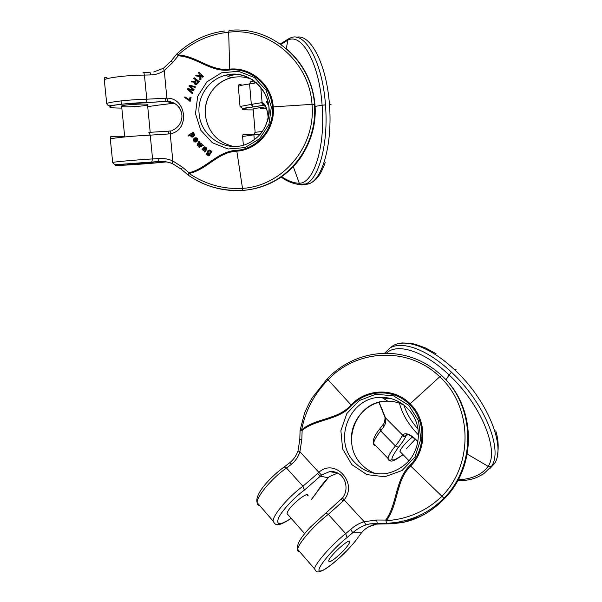 <?xml version="1.0" encoding="UTF-8"?>
<svg xmlns="http://www.w3.org/2000/svg" width="602" height="602" viewBox="0 0 602 602"><rect width="100%" height="100%" fill="white"/><g stroke="black" fill="none" stroke-linecap="round" stroke-linejoin="round"><path stroke-width="0.9" d="M342.892 551.304C346.812 547.15 349.062 544.118 349.642 542.214C351.515 536.171 329.332 555.864 328.617 560.936L329.324 561.854C332.274 560.974 336.796 557.46 342.892 551.304C346.812 547.15 349.062 544.118 349.642 542.214C351.515 536.171 329.332 555.864 328.617 560.936C329.52 562.975 334.276 559.762 342.892 551.304M392.805 523.732L403.077 522.408C418.45 519.172 432.334 511.166 444.712 498.381C476.889 465.956 475.723 408.901 444.72 378.568M385.747 520.068L376.656 520.03L364.172 521.693C359.183 523.251 354.728 525.787 350.8 529.286L352.719 532.755C356.61 529.301 361.004 526.69 365.911 524.914L370.14 523.823L386.665 523.462L397.41 522.265C415.455 519.157 430.972 511.136 443.952 498.215C477.16 464.797 474.865 405.582 441.77 375.64L439.738 376.777C472.006 406.004 474.18 463.849 441.8 496.402C426.366 511.06 407.863 519.165 386.288 520.707C398.607 504.416 395.664 480.276 410.662 466.053C427.179 449.34 426.841 419.504 410.15 403.799L439.738 376.777C408.517 346.278 356.693 348.851 327.992 379.9C314.161 393.971 305.38 410.617 301.64 429.851C316.216 417.645 337.79 420.061 351.049 404.973C366.37 388.486 394.077 387.395 410.15 403.799L409.503 404.431C425.749 419.918 426.284 448.889 409.992 465.384C394.972 479.598 397.598 503.52 385.747 520.068L386.634 523.454L396.763 522.385M329.286 476.641L337.158 473.277L329.286 476.641L328.128 477.755L329.384 476.649M321.573 475.031L320.347 476.167L317.502 473.586L318.849 472.344L321.573 475.031L329.655 471.569C344.344 470.275 350.507 488.147 342.448 498.004L344.126 499.871C358.386 482.812 334.607 457.565 318.849 472.344L299.909 451.733C298.344 456.752 295.597 460.869 291.669 464.089L289.712 462.765M362.005 532.176L361.531 532.762C364.105 529.421 367.784 526.878 372.578 525.14L376.694 524.086L392.767 523.74M372.691 523.477L372.766 523.928M288.125 514.845L287.071 513.656C287.079 507.93 309.21 489.381 308.051 495.988L306.967 494.784M409.503 404.431C393.678 388.456 366.761 389.291 351.613 405.567C338.347 420.685 316.93 418.563 302.151 430.34L300.12 430.227M341.409 499.171L342.907 501.285L344.126 499.871L364.172 521.693L365.911 524.914M342.53 497.899L325.772 513.137L328.301 514.356C314.425 524.869 298.065 543.644 297.674 549.385C297.456 551.011 298.118 551.778 299.668 551.688M302.151 430.34L301.843 439.287L299.781 439.565L300.089 430.445M301.843 439.287L299.909 451.733L297.982 450.981M299.781 439.723L297.975 451.011C296.267 455.767 293.505 459.687 289.705 462.772L289.615 462.84M199.932 141.666L199.044 141.079L199.932 141.666L198.479 144.345M201.715 143.494L200.82 142.907L201.715 143.494L200.225 146.09M203.484 145.315L202.603 144.728L203.484 145.315L199.239 147.4L198.683 146.835L200.406 143.893L197.554 145.676L200.157 144.299M193.897 133.027L193.159 132.335L193.897 133.027L193.332 133.373M191.887 137.075L193.024 137L194.8 135.029L194.559 134.058L193.37 133.381M193.528 132.974L192.949 133.328L194.19 134.005L194.431 134.976L192.655 136.955L191.12 136.872L190.352 134.908L188.516 136.022L190.255 135.239M195.221 87.403L195.206 86.53L195.221 87.403L190.217 86.146L194.137 89.683L193.709 90.593L188.667 89.435L192.655 92.813L192.301 93.566L187.365 89.337L187.734 88.562L192.918 89.69L188.915 86.071L189.306 85.236L195.206 86.53M195.221 141.289L194.596 140.815L194.649 139.13M196.237 141.921L195.537 141.229L196.237 141.921L194.709 141.959C192.723 140.59 192.813 139.175 194.995 137.723L197.486 138.483L195.996 137.67M195.206 142.034L196.132 141.967M197.125 138.437C197.87 139.491 197.629 140.507 196.41 141.493L196.771 141.53C197.99 140.544 198.231 139.529 197.486 138.483M203.152 76.597L198.991 72.3L203.506 76.74L202.603 77.169L203.506 76.74M200.955 75.476L200.978 79.381L199.856 80.051L200.978 79.381M199.879 76.552L195.605 75.852L199.887 76.454L199.856 80.051M204.146 148.303L205.568 149.078M204.334 147.768L204.718 147.543L204.334 147.768M203.98 147.746L203.484 147.197L204.936 146.835L206.411 147.972C206.674 148.845 206.17 149.996 204.898 151.403L204.703 151.997L205.244 151.426C206.516 150.018 207.02 148.875 206.749 148.002L204.755 146.79M190.224 101.249L191.09 97.509L190.721 97.404L189.856 101.144L190.224 101.249L184.746 97.592L184.912 96.862L189.367 100.06L190.021 97.223L190.721 97.404M189.434 99.774L185.032 96.899M272.375 106.938C270.908 85.16 250.725 67.695 229.716 69.983L228.677 32.192L229.084 30.439C271.043 25.465 311.934 60.825 314.455 104.357L312.017 104.357C315.99 146.715 282.451 186.146 242.2 188.403C223.191 189.367 205.47 184.385 189.051 173.459C206.576 169.982 218.029 151.855 236.797 151.177C257.912 149.808 275.475 129.046 273.233 106.87L312.017 104.357C309.571 61.886 269.606 27.323 228.677 32.192C209.368 34.239 192.505 41.869 178.072 55.075C196.237 55.527 210.918 71.773 229.671 69.132C250.951 66.799 271.871 84.619 273.233 106.87L272.375 106.938C274.444 128.662 257.543 148.965 236.699 150.327C217.909 150.989 206.343 168.808 189.005 172.729L188.072 175.069C204.876 186.582 223.161 191.699 242.922 190.42C252.396 189.66 261.418 187.237 269.967 183.151M229.716 69.983C210.948 72.631 196.222 56.731 178.169 55.805L176.747 54.007C190.804 40.913 206.779 33.238 224.674 30.98M207.201 153.961L206.298 153.457L208.187 155.188M210.963 150.997L209.443 150.026M211.964 151.32L211.001 150.921L211.964 151.32L208.977 155.813L206.162 154.601L206.298 153.457M208.224 155.888L208.977 155.813M199.202 81.466L194.122 77.726L199.202 81.466L197.697 83.595L196.169 84.483C194.521 84.468 193.972 83.588 194.514 81.842L191.18 81.91L191.714 81.15L194.536 81.255L195.244 80.706L195.755 79.976L193.663 78.38L194.122 77.726M195.515 84.476L196.538 84.611M122.071 106.577C125.705 107.449 145.549 106.125 147.55 104.883C151.681 103.205 124.313 104.379 121.627 106.012L124.712 136.955M170.321 130.935L168.921 131.123L168.568 133.968L170.231 133.727L170.449 130.912M174.211 103.168L158.416 105.117M181.518 112.988C179.396 105.884 174.776 102.009 167.665 101.377L166.054 101.392L165.181 98.209L166.874 98.164C186.913 97.682 189.946 130.83 170.231 133.727L172.804 160.93C168.394 158.981 163.744 158.183 158.86 158.522L158.619 161.592C163.398 161.238 168.003 161.915 172.435 163.616M178.169 55.805L172.797 62.435L164.263 70.562C160.252 73.293 155.775 74.753 150.831 74.934L150.033 72.308L143.314 72.458M167.665 101.377L166.874 98.164L164.263 70.562L163.42 68.289M136.345 163.496L153.141 162.653L127.857 164.542L136.345 163.496L153.141 162.653C150.35 163.277 123.606 165.099 127.458 164.399L136.345 163.496M189.005 172.729L182.594 167.296L172.804 160.93L172.353 163.488M182.594 167.296L181.292 169.23L172.571 163.676M189.856 101.144L189.284 100.993M207.743 152.773L208.247 153.51L209.142 153.6C210.301 152.667 210.504 151.757 209.737 150.861L208.856 150.793L207.743 152.773L209.473 150.748M208.247 153.51L208.089 152.795M206.855 153.939L208.352 155.143L209.15 154.195C206.787 153.803 206.448 152.532 208.142 150.38L210.346 150.274M210.008 150.244L210.73 151.395L211.001 150.921M211.626 151.298L209.27 155.655M203.13 148.875L202.791 149.522L203.875 150.372L205.109 149.702L203.499 148.89M202.791 149.522L203.476 148.897M203.198 150.048L203.145 149.544M204.703 151.997L204.259 150.959L202.046 149.567L203.25 148.152M203.792 148.273L204.703 148.611M204.356 148.581L205.5 149.161L205.786 148.446L204.68 147.475M198.991 72.3L198.442 72.88L199.902 74.385L199.887 75.709L196.282 75.145L195.605 75.852M200.624 79.246L200.601 75.107L202.603 77.169M194.988 138.483L196.493 140.499L196.606 138.844L194.988 138.483L195.906 138.34M196.673 140.296L195.357 138.528M196.41 141.493L194.469 138.889L194.228 140.778L195.161 141.274M194.8 141.229L195.537 141.229M194.852 87.275L190.217 86.146M189.848 86.018L191.037 86.884M190.668 86.763L194.137 89.683M193.769 89.563L193.709 90.593M193.34 90.473L190.706 89.969M190.337 89.841L188.667 89.435M188.291 89.314L189.668 90.277M189.291 90.157L192.655 92.813M192.286 92.7L191.933 93.445M194.95 82.474L194.973 83.053L196.056 83.67L196.786 83.076L197.847 81.571L196.29 80.382L194.95 82.474L196.591 80.615M194.973 83.053L195.319 82.609M195.748 83.693L195.341 83.189M198.841 81.33L196.169 84.483M194.017 82.03L193.4 82.203M193.031 82.068L191.18 81.91M190.969 135.841L192.339 136.293L193.596 134.284L192.851 133.802L192.173 133.862L190.969 135.841L192.986 133.832M191.948 136.376L191.338 135.886M188.516 136.022L188.148 135.382L193.159 132.335M197.554 145.676L196.989 145.097L199.044 141.079M199.578 141.628L198.698 143.968M198.344 143.931L197.87 144.736L200.82 142.907M201.361 143.464L200.413 145.767M200.06 145.737L199.653 146.429L202.603 144.728M203.137 145.278L199.239 147.4M260.162 108.834L266.37 108.405M265.723 106.795L253.141 108.736M264.481 105.109L252.712 106.99L251.312 104.387L262.088 102.618C265.347 103.567 267.393 108.736 268.221 118.135M256.271 82.624L253.991 83.287L254.541 81.232M315.087 106.396L322.108 105.23C319.218 63.21 301.798 32.538 287.869 40.161L280.923 44.42M253.239 109.895C238.926 110.015 238.791 109.06 252.84 107.013L264.797 105.139L262.675 104.199L262.088 102.618L260.809 87.282M263.24 105.034L261.531 102.679M286.274 48.589L287.869 40.161L290.126 38.144C304.514 30.243 322.522 61.652 325.479 104.906L322.108 105.23C325.569 147.106 313.552 183.678 299.277 183.211C294.423 183.301 288.508 181.134 281.533 176.725M268.372 103.702L268.138 104.936L266.558 102.009L266.581 101.369L268.123 104.108L268.176 102.694M266.581 101.369L267.792 101.317M490.126 468.273L494.475 463.608C506.335 446.631 487.116 399.608 454.585 369.741L456.06 369.252M457.874 480.449C465.165 480.825 471.712 479.704 477.521 477.077L483.669 473.789L491.578 466.226C503.362 449.31 484.038 402.226 451.492 372.232L449.047 374.926C480.637 404.115 499.517 449.92 488.184 466.369C481.999 474.639 472.013 479.124 458.22 479.817M406.252 435.502L405.914 436.119C404.679 436.901 403.438 436.759 402.181 435.69L402.55 435.035C403.769 436.164 405.003 436.322 406.252 435.502L406.786 434.93M400.766 452.313L399.969 451.5C400.006 449.077 407.546 440.438 412.656 436.977M415.327 439.129L406.312 448.919M379.629 402.166L379.403 402.881L378.831 402.369M379.403 402.881L385.385 417.69C386.213 420.941 385.641 424.004 383.677 426.878L382.842 424.839L383.241 424.267M385.716 398.644L389.027 398.11M417.916 441.477C410.79 434.238 405.665 432.093 402.55 435.035L384.979 417.352L384.859 415.711M360.282 466.956L361.35 468.047M391.338 398.652L384.008 398.81M332.929 471.584L331.86 472.073M358.152 537.315C349.943 549.491 326.863 570.29 320.565 570.997C313.476 572.449 330.558 550.702 347.091 537.518L352.719 532.755L361.531 532.762L358.815 536.359M391.691 353.524C410.594 354.902 427.285 362.276 441.77 375.64M311.324 499.622L316.983 491.932C319.572 487.71 323.282 482.985 328.128 477.755L320.347 476.167L304.386 490.103L302.957 486.243C288.975 496.229 273.022 514.853 273.067 521.008C275.137 524.861 276.732 527.901 291.195 518.345M329.655 471.569L338.031 473.217M375.151 473.458C369.982 471.524 365.482 468.552 361.659 464.541C339.167 442.62 357.219 399.736 387.786 401.165C393.791 401.195 399.442 402.67 404.762 405.582M354.819 462.569C331.785 440.039 350.394 395.981 381.766 397.41C398.765 397.177 414.846 410.451 417.908 428.458C419.368 439.084 417.171 448.889 411.309 457.874C405.68 465.617 395.634 472.126 384.979 473.729C373.187 474.722 363.134 471.005 354.819 462.569M315.741 570.892L314.522 568.822C315.222 563.367 331.868 544.501 345.668 533.605L328.301 514.356L342.907 501.285M403.114 522.408L420.745 516.29C429.414 511.941 437.421 505.951 444.765 498.328L444.712 498.381M347.091 537.518L345.668 533.605L350.8 529.286M325.584 513.28L310.602 526.9C305.884 531.972 302.55 536.073 300.601 539.181C297.945 543.23 296.967 546.631 297.674 549.385L314.522 568.822C316.502 572.081 316.938 573.465 324.395 569.597C329.693 566.362 336.194 561.049 343.892 553.674C349.062 548.58 354.548 542.251 356.015 540.242M291.127 518.269C280.261 525.418 276.025 525.411 278.41 518.262C281.585 511.068 293.768 497.846 304.386 490.103M259.62 505.492C257.912 505.349 257.069 504.378 257.099 502.587C256.776 496.176 272.458 477.649 286.499 468.002L302.957 486.243L317.502 473.586M284.099 467.009L286.499 468.002L291.669 464.089M316.983 491.932L328.225 477.747M351.854 464.631L366.889 474.617L384.821 476.776L402.016 470.531L414.891 457.084L420.775 439.242L418.525 420.708L408.72 405.244L393.482 395.853L375.866 394.22L359.274 400.541L346.835 413.536L340.882 430.761L342.628 448.957L351.854 464.631M443.952 498.215L409.992 465.384M376.656 520.03L377.243 523.416M327.21 378.824L351.613 405.567M195.492 113.635L197.674 96.395L206.915 81.819L221.438 72.834L238.377 71.269L254.353 77.492L266.129 90.27L271.329 107.028L268.951 124.373L259.507 138.844L244.931 147.61L228.128 148.987L212.378 142.764L200.744 130.167L195.492 113.635M173.278 103.22L166.114 101.422L145.932 102.536C133.456 102.837 117.917 104.312 112.122 105.719C106.93 107.254 110.166 108.044 121.83 108.089M147.716 106.614L157.754 105.237M236.699 150.327L242.817 190.382C252.291 189.66 261.343 187.245 269.989 183.143C298.487 169.764 317.254 137.369 314.455 104.357M187.975 174.911L181.518 169.44M248.016 189.856C255.933 188.772 263.488 186.507 270.689 183.068L269.937 183.166M270.704 183.061C299.066 169.741 317.758 137.504 314.966 104.658L314.974 104.703M287.079 49.281C303.558 63.872 312.852 82.331 314.966 104.658M199.096 113.552C200.519 136.481 225.742 152.863 246.384 144.187C260.99 137.64 268.53 125.878 269.019 108.902C268.402 86.756 246.158 69.734 225.735 75.227C209.157 78.997 197.245 96.305 199.096 113.552M267.333 121.559C276.371 96.215 250.996 67.906 225.735 75.227L231.258 77.778C215.14 81.436 203.544 98.246 205.327 115.012C207.893 131.936 217.262 142.418 233.425 146.459M252.547 79.675C245.631 76.71 238.535 76.07 231.258 77.778C224.147 79.652 218.172 83.437 213.341 89.126C207.344 96.689 204.672 105.35 205.342 115.102L205.395 115.652M150.831 74.934L144.435 75.084L146.775 99.21L165.181 98.209M143.013 72.458C143.712 72.398 144.187 73.271 144.435 75.084C127.94 75.152 107.028 77.635 104.289 79.81L104.424 81.15M108.082 78.463C103.409 76.033 104.838 78.516 104.289 79.81L106.704 103.574C109.474 101.836 130.348 99.533 146.775 99.21L145.932 102.536M172.797 62.435L171.164 60.9L163.428 68.282M166.333 161.87L163.202 162.201C151.877 163.466 123.38 165.46 116.788 165.437C109.195 165.49 131.59 163.3 151.704 162.051L165.008 161.69M168.853 131.131L148.972 132.387M158.86 158.522L152.554 158.928L150.252 135.141L168.568 133.968M110.362 139.604L110.301 138.987C113.131 137.873 133.937 135.856 150.252 135.141L148.829 132.395M151.704 162.051L152.554 158.928C136.315 159.899 115.546 161.727 112.687 162.427L112.83 162.766M188.005 174.941C203.574 186.131 221.845 191.278 242.824 190.39L242.922 190.42M227.827 76.191L236.624 74.302M253.991 83.287L249.582 83.949L250.68 81.526L254.232 80.999M293.279 166.581L299.277 183.211L300.029 184.31L301.79 184.934L309.586 183.602L305.485 184.626M305.876 183.896C318.872 178.869 328.624 143.577 325.479 104.906M309.609 183.595C322.71 178.561 332.575 143.321 329.46 104.725L331.123 104.816M296.432 37.286C310.481 33.426 326.69 64.286 329.46 104.725M238.4 87.433L238.309 86.395C239.822 85.589 243.577 84.777 249.582 83.949L251.312 104.387L240.032 106.494L242.433 108.36L252.84 107.013M262.48 131.447L254.977 132.342L253.893 134.863L260.448 134.103M254.315 139.83L253.893 134.863L242.614 136.466L242.651 136.94M436.029 353.652L425.336 347.873C417.637 344.984 412.739 343.456 410.639 343.298L402.136 342.944C397.124 343.464 393.219 345.45 393.821 345.255L392.828 345.834C405.026 338.136 430.498 346.902 454.585 369.741M384.527 353.336L389.825 348.099C401.963 340.454 427.39 349.31 451.492 372.232M407.712 434.636L405.914 436.119C404.491 439.197 401.993 442.944 398.404 447.369L395.386 445.931C390.826 451.628 388.365 455.782 388.004 458.4C387.869 460.334 389.155 460.756 391.849 459.665M418.006 429.06C411.091 421.152 406.41 413.19 403.972 405.161M495.122 462.434L494.475 463.608M402.994 454.593C389.991 463.706 388.463 461.298 398.404 447.369M375.535 445.51C374.181 445.563 373.533 444.886 373.586 443.493C373.842 440.784 376.205 436.593 380.675 430.904L395.386 445.931C398.644 441.906 400.909 438.489 402.181 435.69M379.937 428.677L380.675 430.904L383.677 426.878M399.465 403.189C402.113 413.935 408.427 424.508 418.405 434.915M445.954 379.862L449.047 374.926C423.56 350.575 396.786 342.658 386.258 353.321M491.578 466.226L488.184 466.369L467.25 454.096M382.27 409.217L381.721 408.555M402.429 522.528L397.448 522.265M351.463 439.144C350.921 418.841 368.416 400.834 387.786 401.165L381.766 397.41M363.014 531.062C364.496 529.331 368.943 526.607 368.86 526.75L376.694 524.086L370.14 523.823L386.627 523.454M289.705 462.772L284.219 466.919C271.916 475.873 262.901 486.408 259.883 491.759C257.204 496.274 256.271 499.878 257.099 502.587L273.067 521.008M311.369 499.675L317.141 491.819M391.646 353.517C378.357 352.704 365.625 354.962 353.442 360.297C343.042 365.121 334.291 371.306 327.179 378.854L312.716 397.169C310.677 400.014 307.946 405.364 304.522 413.235L300.112 430.204M304.65 533.658L287.071 513.656M150.207 132.335L147.55 104.883M176.732 54.022L171.149 60.922M163.383 68.312L153.691 71.969M171.909 130.544C186.989 124.336 184.656 103.017 167.544 101.317L120.957 104.236L109.827 105.741C108.601 105.99 107.555 105.267 106.704 103.574M172.36 163.503C168.026 161.855 163.466 161.208 158.687 161.554L116.886 164.609C114.907 164.767 113.507 164.037 112.687 162.427L110.301 138.987L110.806 136.767C110.098 136.263 112.822 137.053 124.689 136.677M314.891 104.74C313.424 87.772 307.396 72.676 296.801 59.463M302.497 154.752C295.251 166.453 284.769 175.829 271.058 182.888M121.115 100.903L121.446 104.229M242.328 85.16L239.062 84.355L238.309 86.395L240.032 106.494M280.284 43.969L288.636 38.761M268.138 118.526C268.191 109.406 263.428 101.979 262.818 103.89L263.277 105.041M243.366 145.195L242.614 136.466L242.982 134.592C243.366 134.156 241.823 134.622 253.878 134.284M281.059 177.056C286.943 180.991 286.168 180.156 288.418 181.375C290.849 182.609 297.493 184.799 300.014 184.317L305.839 183.911M309.616 183.587C319.715 178.817 322.627 168.853 325.215 162.683M252.757 104.206L252.99 106.99M253.111 108.383L255.135 132.327M392.813 345.841L389.81 348.106M497.485 454.871C498.81 446.887 498.238 438.888 495.762 430.874M379.027 402.572L384.979 417.352C385.017 421.114 384.302 423.605 382.849 424.816L379.727 428.94C374.504 435.494 372.457 440.348 373.586 443.493L388.004 458.4C390.171 461.29 390.51 463.954 403.039 454.63M407.102 434.719L406.651 434.682C408.043 433.733 411.791 436.081 417.878 441.71M409.051 460.786L399.969 451.5"/></g></svg>
